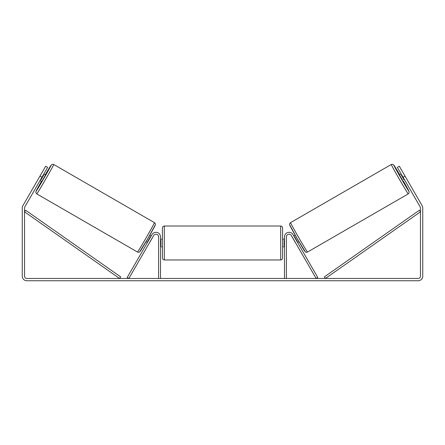 <?xml version="1.0" encoding="UTF-8"?>
<svg xmlns="http://www.w3.org/2000/svg" width="445" height="445" viewBox="0 0 445 445"><rect width="100%" height="100%" fill="white"/><g stroke="black" fill="none" stroke-linecap="round" stroke-linejoin="round"><path stroke-width="0.67" d="M286.391 278.459L286.391 236.885A2.67 2.67 0 0 1 291.369 235.55L316.145 278.459L317.797 277.508L293.021 234.593A4.578 4.578 0 0 0 284.483 236.885L284.483 278.459M408.232 193.898L307.506 252.054A16.971 0.356 -120 0 1 298.712 237.535A16.971 0.356 -120 0 1 290.535 222.656L391.261 164.5A16.971 0.356 60 0 0 399.443 179.38A16.971 0.356 60 0 0 408.232 193.898L409.016 193.047L409.116 191.678L403.57 181.399A15.069 0.312 -120 0 1 408.933 191.294A15.069 0.312 -120 0 1 401.129 178.406A15.069 0.312 -120 0 1 393.864 165.201A15.069 0.312 -120 0 1 399.755 174.79L393.914 165.19L392.696 164.305L391.261 164.5M403.303 181.549L399.493 174.946L401.168 173.978M403.27 173.044L406.841 179.229M401.713 174.924L401.312 175.152L404.032 179.869L404.438 179.641M293.811 235.961L295.196 235.16M297.627 242.564L299.012 241.763M292.704 237.858L292.159 236.912M294.356 236.901L294.64 236.74L297.36 241.457L297.082 241.624M295.43 242.575L295.975 243.521M292.654 237.886L295.38 242.603M404.032 179.869L401.312 175.152M41.925 177.282L39.944 176.137L45.668 166.224L47.648 167.37L24.848 206.864A2.286 2.286 0 0 0 24.536 208.01L24.536 276.173A2.286 2.286 0 0 0 26.828 278.459L418.172 278.459A2.286 2.286 0 0 0 420.464 276.173L420.464 208.01A2.286 2.286 0 0 0 420.152 206.864L397.352 167.37L399.332 166.224L405.056 176.137L403.075 177.282M39.944 176.137L22.862 205.724A4.578 4.578 0 0 0 22.25 208.01L22.25 276.173A4.578 4.578 0 0 0 26.828 280.751L418.172 280.751A4.578 4.578 0 0 0 422.75 276.173L422.75 208.01A4.578 4.578 0 0 0 422.138 205.724L405.056 176.137M406.964 179.441L406.202 178.117M41.73 173.044L38.036 179.441M158.609 278.459L158.609 236.885A2.67 2.67 0 0 0 153.631 235.55L128.855 278.459L127.203 277.508L151.979 234.593A4.578 4.578 0 0 1 160.517 236.885L160.517 278.459M162.425 242.987L162.425 227.918C162.536 226.761 163.176 226.127 164.333 226.016L164.333 259.958C163.176 259.847 162.536 259.213 162.425 258.055L162.425 242.987M280.667 226.016C281.824 226.127 282.464 226.761 282.575 227.918L282.575 258.055C282.464 259.213 281.824 259.847 280.667 259.958L280.667 226.016L164.333 226.016M284.483 245.712L284.099 245.712L284.099 240.261L284.483 240.261M160.517 240.261L160.901 240.261L160.901 245.712L160.517 245.712M154.465 222.656L53.739 164.5A16.971 0.356 120 0 1 45.557 179.38A16.971 0.356 120 0 1 36.768 193.898L137.494 252.054A16.971 0.356 -60 0 0 146.288 237.535A16.971 0.356 -60 0 0 154.465 222.656C155.311 223.468 155.617 224.169 155.377 224.753L147.862 238.531L139.58 251.948C139.129 252.348 138.434 252.387 137.494 252.054M40.017 180.581L41.697 181.549L43.671 178.289L45.507 174.946L43.833 173.978M43.287 174.924L43.688 175.152L40.968 179.869L40.562 179.641M152.296 237.858L152.841 236.912M151.189 235.961L149.804 235.16M147.373 242.564L145.988 241.763M149.025 243.521L149.57 242.575M150.644 236.901L150.36 236.74L147.64 241.457L147.918 241.624M152.346 237.886L149.62 242.603M40.968 179.869L43.688 175.152M24.536 211.826L119.572 278.459L120.667 276.896L25.632 210.263L24.536 211.826M420.464 211.826L325.428 278.459L324.333 276.896L419.368 210.263L420.464 211.826M289.834 225.259A15.069 0.312 60 0 0 297.099 238.464A15.069 0.312 60 0 0 304.903 251.358M36.768 193.898L35.878 192.752L36.039 191.261L41.43 181.399A15.069 0.312 -60 0 0 36.067 191.294A15.069 0.312 -60 0 0 43.871 178.406A15.069 0.312 -60 0 0 51.136 165.201A15.069 0.312 -60 0 0 45.245 174.79L51.375 164.85L52.61 164.255L53.739 164.5M155.166 225.259A15.069 0.312 120 0 1 147.901 238.464A15.069 0.312 120 0 1 140.097 251.358M307.506 252.054C306.566 252.387 305.871 252.348 305.42 251.948L297.138 238.531L289.623 224.753C289.384 224.169 289.689 223.468 290.535 222.656M282.575 239.171L284.483 239.171M284.483 246.803L282.575 246.803M280.667 259.958L164.333 259.958M162.425 239.171L160.517 239.171M162.425 246.803L160.517 246.803"/></g></svg>
